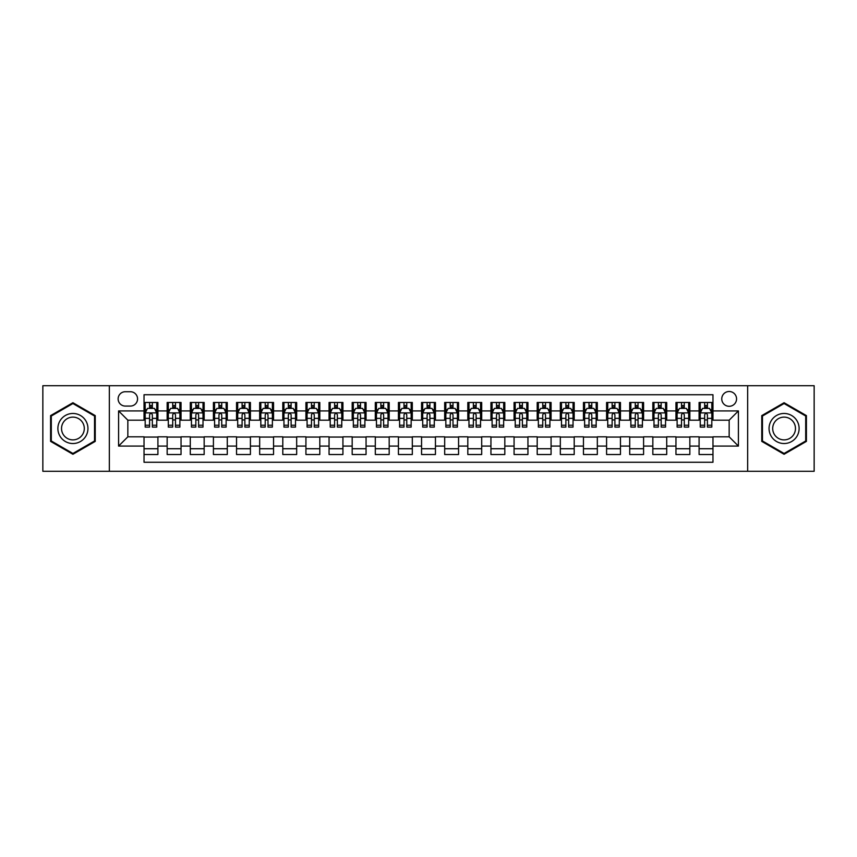 <?xml version="1.0" encoding="UTF-8"?>
<svg xmlns="http://www.w3.org/2000/svg" width="857" height="857" viewBox="0 0 857 857"><rect width="100%" height="100%" fill="white"/><g stroke="black" fill="none" stroke-linecap="round" stroke-linejoin="round"><path stroke-width="1.29" d="M729.157 391.499A7.402 7.402 0 0 0 721.755 398.901A7.402 7.402 0 0 0 729.157 406.293A7.402 7.402 0 0 0 736.559 398.901A7.402 7.402 0 0 0 729.157 391.499M747.658 471.286L814.15 471.286L814.15 385.714L747.658 385.714L747.658 471.286L109.342 471.286L109.342 385.714L42.85 385.714L42.85 471.286L109.342 471.286M712.97 402.479L699.087 402.479L699.087 410.921L689.842 410.921L689.842 420.176L699.087 420.176L699.087 410.921M689.842 410.921L689.842 402.479L675.959 402.479L675.959 410.921L666.714 410.921L666.714 420.176L675.959 420.176L675.959 410.921M666.714 410.921L666.714 402.479L652.841 402.479L652.841 410.921L643.586 410.921L643.586 420.176L652.841 420.176L652.841 410.921M643.586 410.921L643.586 402.479L629.713 402.479L629.713 410.921L620.457 410.921L620.457 420.176L629.713 420.176L629.713 410.921M620.457 410.921L620.457 402.479L606.585 402.479L606.585 410.921L597.329 410.921L597.329 420.176L606.585 420.176L606.585 410.921M597.329 410.921L597.329 402.479L583.456 402.479L583.456 410.921L574.201 410.921L574.201 420.176L583.456 420.176L583.456 410.921M574.201 410.921L574.201 402.479L560.328 402.479L560.328 410.921L551.072 410.921L551.072 420.176L560.328 420.176L560.328 410.921M551.072 410.921L551.072 402.479L537.2 402.479L537.2 410.921L527.944 410.921L527.944 420.176L537.2 420.176L537.2 410.921M527.944 410.921L527.944 402.479L514.071 402.479L514.071 410.921L504.816 410.921L504.816 420.176L514.071 420.176L514.071 410.921M504.816 410.921L504.816 402.479L490.943 402.479L490.943 410.921L481.698 410.921L481.698 420.176L490.943 420.176L490.943 410.921M481.698 410.921L481.698 402.479L467.815 402.479L467.815 410.921L458.57 410.921L458.57 420.176L467.815 420.176L467.815 410.921M458.57 410.921L458.57 402.479L444.687 402.479L444.687 410.921L435.442 410.921L435.442 420.176L444.687 420.176L444.687 410.921M435.442 410.921L435.442 402.479L421.558 402.479L421.558 410.921L412.313 410.921L412.313 420.176L421.558 420.176L421.558 410.921M412.313 410.921L412.313 402.479L398.43 402.479L398.43 410.921L389.185 410.921L389.185 420.176L398.43 420.176L398.43 410.921M389.185 410.921L389.185 402.479L375.302 402.479L375.302 410.921L366.057 410.921L366.057 420.176L375.302 420.176L375.302 410.921M366.057 410.921L366.057 402.479L352.184 402.479L352.184 410.921L342.929 410.921L342.929 420.176L352.184 420.176L352.184 410.921M342.929 410.921L342.929 402.479L329.056 402.479L329.056 410.921L319.8 410.921L319.8 420.176L329.056 420.176L329.056 410.921M319.8 410.921L319.8 402.479L305.928 402.479L305.928 410.921L296.672 410.921L296.672 420.176L305.928 420.176L305.928 410.921M296.672 410.921L296.672 402.479L282.799 402.479L282.799 410.921L273.544 410.921L273.544 420.176L282.799 420.176L282.799 410.921M273.544 410.921L273.544 402.479L259.671 402.479L259.671 410.921L250.415 410.921L250.415 420.176L259.671 420.176L259.671 410.921M250.415 410.921L250.415 402.479L236.543 402.479L236.543 410.921L227.287 410.921L227.287 420.176L236.543 420.176L236.543 410.921M227.287 410.921L227.287 402.479L213.414 402.479L213.414 410.921L204.159 410.921L204.159 420.176L213.414 420.176L213.414 410.921M204.159 410.921L204.159 402.479L190.286 402.479L190.286 410.921L181.041 410.921L181.041 420.176L190.286 420.176L190.286 410.921M181.041 410.921L181.041 402.479L167.158 402.479L167.158 420.176L157.913 420.176L157.913 402.479L144.03 402.479M144.03 454.521L157.913 454.521L157.913 436.824L167.158 436.824L167.158 454.521L181.041 454.521L181.041 436.824L190.286 436.824L190.286 446.079L181.041 446.079M190.286 446.079L190.286 454.521L204.159 454.521L204.159 436.824L213.414 436.824L213.414 446.079L204.159 446.079M213.414 446.079L213.414 454.521L227.287 454.521L227.287 436.824L236.543 436.824L236.543 446.079L227.287 446.079M236.543 446.079L236.543 454.521L250.415 454.521L250.415 436.824L259.671 436.824L259.671 446.079L250.415 446.079M259.671 446.079L259.671 454.521L273.544 454.521L273.544 436.824L282.799 436.824L282.799 446.079L273.544 446.079M282.799 446.079L282.799 454.521L296.672 454.521L296.672 436.824L305.928 436.824L305.928 446.079L296.672 446.079M305.928 446.079L305.928 454.521L319.8 454.521L319.8 436.824L329.056 436.824L329.056 446.079L319.8 446.079M329.056 446.079L329.056 454.521L342.929 454.521L342.929 436.824L352.184 436.824L352.184 446.079L342.929 446.079M352.184 446.079L352.184 454.521L366.057 454.521L366.057 436.824L375.302 436.824L375.302 446.079L366.057 446.079M375.302 446.079L375.302 454.521L389.185 454.521L389.185 436.824L398.43 436.824L398.43 446.079L389.185 446.079M398.43 446.079L398.43 454.521L412.313 454.521L412.313 436.824L421.558 436.824L421.558 446.079L412.313 446.079M421.558 446.079L421.558 454.521L435.442 454.521L435.442 436.824L444.687 436.824L444.687 446.079L435.442 446.079M444.687 446.079L444.687 454.521L458.57 454.521L458.57 436.824L467.815 436.824L467.815 446.079L458.57 446.079M467.815 446.079L467.815 454.521L481.698 454.521L481.698 436.824L490.943 436.824L490.943 446.079L481.698 446.079M490.943 446.079L490.943 454.521L504.816 454.521L504.816 436.824L514.071 436.824L514.071 446.079L504.816 446.079M514.071 446.079L514.071 454.521L527.944 454.521L527.944 436.824L537.2 436.824L537.2 446.079L527.944 446.079M537.2 446.079L537.2 454.521L551.072 454.521L551.072 436.824L560.328 436.824L560.328 446.079L551.072 446.079M560.328 446.079L560.328 454.521L574.201 454.521L574.201 436.824L583.456 436.824L583.456 446.079L574.201 446.079M583.456 446.079L583.456 454.521L597.329 454.521L597.329 436.824L606.585 436.824L606.585 446.079L597.329 446.079M606.585 446.079L606.585 454.521L620.457 454.521L620.457 436.824L629.713 436.824L629.713 446.079L620.457 446.079M629.713 446.079L629.713 454.521L643.586 454.521L643.586 436.824L652.841 436.824L652.841 446.079L643.586 446.079M652.841 446.079L652.841 454.521L666.714 454.521L666.714 436.824L675.959 436.824L675.959 446.079L666.714 446.079M675.959 446.079L675.959 454.521L689.842 454.521L689.842 436.824L699.087 436.824L699.087 446.079L689.842 446.079M125.304 406.068L130.393 406.068A7.167 7.167 0 0 0 137.559 398.901A7.167 7.167 0 0 0 130.393 391.724L125.304 391.724A7.167 7.167 0 0 0 118.127 398.901A7.167 7.167 0 0 0 125.304 406.068M747.658 385.714L109.342 385.714M712.97 410.921L712.97 394.734L144.03 394.734L144.03 420.176L127.843 420.176L127.843 436.824L144.03 436.824L144.03 462.266L712.97 462.266L712.97 436.824L729.157 436.824L729.157 420.176L712.97 420.176L712.97 410.921L738.413 410.921L738.413 446.079L712.97 446.079M144.03 446.079L118.587 446.079L118.587 410.921L144.03 410.921M699.087 446.079L699.087 454.521L712.97 454.521M144.03 408.264L145.187 408.264M149.579 408.264L152.353 408.264M156.756 408.264L157.913 408.264M144.03 419.941L145.187 419.941M149.579 419.941L152.353 419.941M156.756 419.941L157.913 419.941M144.03 437.059L157.913 437.059M144.03 448.736L157.913 448.736M167.158 419.941L168.315 419.941M172.707 419.941L175.481 419.941M179.884 419.941L181.041 419.941M167.158 408.264L168.315 408.264M172.707 408.264L175.481 408.264M179.884 408.264L181.041 408.264M167.158 437.059L181.041 437.059M167.158 448.736L181.041 448.736M190.286 437.059L204.159 437.059M190.286 448.736L204.159 448.736M190.286 408.264L191.443 408.264M195.835 408.264L198.61 408.264M203.013 408.264L204.159 408.264M190.286 419.941L191.443 419.941M195.835 419.941L198.61 419.941M203.013 419.941L204.159 419.941M213.414 437.059L227.287 437.059M213.414 448.736L227.287 448.736M213.414 408.264L214.571 408.264M218.964 408.264L221.738 408.264M226.13 408.264L227.287 408.264M213.414 419.941L214.571 419.941M218.964 419.941L221.738 419.941M226.13 419.941L227.287 419.941M236.543 437.059L250.415 437.059M236.543 448.736L250.415 448.736M236.543 408.264L237.7 408.264M242.092 408.264L244.866 408.264M249.258 408.264L250.415 408.264M236.543 419.941L237.7 419.941M242.092 419.941L244.866 419.941M249.258 419.941L250.415 419.941M259.671 437.059L273.544 437.059M259.671 448.736L273.544 448.736M259.671 408.264L260.828 408.264M265.22 408.264L267.995 408.264M272.387 408.264L273.544 408.264M259.671 419.941L260.828 419.941M265.22 419.941L267.995 419.941M272.387 419.941L273.544 419.941M282.799 437.059L296.672 437.059M282.799 448.736L296.672 448.736M282.799 408.264L283.956 408.264M288.348 408.264L291.123 408.264M295.515 408.264L296.672 408.264M282.799 419.941L283.956 419.941M288.348 419.941L291.123 419.941M295.515 419.941L296.672 419.941M305.928 437.059L319.8 437.059M305.928 448.736L319.8 448.736M305.928 408.264L307.085 408.264M311.477 408.264L314.251 408.264M318.643 408.264L319.8 408.264M305.928 419.941L307.085 419.941M311.477 419.941L314.251 419.941M318.643 419.941L319.8 419.941M329.056 437.059L342.929 437.059M329.056 448.736L342.929 448.736M329.056 408.264L330.213 408.264M334.605 408.264L337.379 408.264M341.772 408.264L342.929 408.264M329.056 419.941L330.213 419.941M334.605 419.941L337.379 419.941M341.772 419.941L342.929 419.941M352.184 437.059L366.057 437.059M352.184 448.736L366.057 448.736M352.184 408.264L353.341 408.264M357.733 408.264L360.508 408.264M364.9 408.264L366.057 408.264M352.184 419.941L353.341 419.941M357.733 419.941L360.508 419.941M364.9 419.941L366.057 419.941M375.302 437.059L389.185 437.059M375.302 448.736L389.185 448.736M375.302 408.264L376.459 408.264M380.862 408.264L383.636 408.264M388.028 408.264L389.185 408.264M375.302 419.941L376.459 419.941M380.862 419.941L383.636 419.941M388.028 419.941L389.185 419.941M398.43 437.059L412.313 437.059M398.43 448.736L412.313 448.736M398.43 408.264L399.587 408.264M403.99 408.264L406.764 408.264M411.156 408.264L412.313 408.264M398.43 419.941L399.587 419.941M403.99 419.941L406.764 419.941M411.156 419.941L412.313 419.941M421.558 437.059L435.442 437.059M421.558 448.736L435.442 448.736M421.558 408.264L422.715 408.264M427.107 408.264L429.893 408.264M434.285 408.264L435.442 408.264M421.558 419.941L422.715 419.941M427.107 419.941L429.893 419.941M434.285 419.941L435.442 419.941M444.687 437.059L458.57 437.059M444.687 448.736L458.57 448.736M444.687 408.264L445.844 408.264M450.236 408.264L453.01 408.264M457.413 408.264L458.57 408.264M444.687 419.941L445.844 419.941M450.236 419.941L453.01 419.941M457.413 419.941L458.57 419.941M467.815 437.059L481.698 437.059M467.815 448.736L481.698 448.736M467.815 408.264L468.972 408.264M473.364 408.264L476.138 408.264M480.541 408.264L481.698 408.264M467.815 419.941L468.972 419.941M473.364 419.941L476.138 419.941M480.541 419.941L481.698 419.941M490.943 437.059L504.816 437.059M490.943 448.736L504.816 448.736M490.943 408.264L492.1 408.264M496.492 408.264L499.267 408.264M503.659 408.264L504.816 408.264M490.943 419.941L492.1 419.941M496.492 419.941L499.267 419.941M503.659 419.941L504.816 419.941M514.071 437.059L527.944 437.059M514.071 448.736L527.944 448.736M514.071 408.264L515.228 408.264M519.621 408.264L522.395 408.264M526.787 408.264L527.944 408.264M514.071 419.941L515.228 419.941M519.621 419.941L522.395 419.941M526.787 419.941L527.944 419.941M537.2 437.059L551.072 437.059M537.2 448.736L551.072 448.736M537.2 408.264L538.357 408.264M542.749 408.264L545.523 408.264M549.915 408.264L551.072 408.264M537.2 419.941L538.357 419.941M542.749 419.941L545.523 419.941M549.915 419.941L551.072 419.941M560.328 437.059L574.201 437.059M560.328 448.736L574.201 448.736M560.328 408.264L561.485 408.264M565.877 408.264L568.652 408.264M573.044 408.264L574.201 408.264M560.328 419.941L561.485 419.941M565.877 419.941L568.652 419.941M573.044 419.941L574.201 419.941M583.456 437.059L597.329 437.059M583.456 448.736L597.329 448.736M583.456 408.264L584.613 408.264M589.005 408.264L591.78 408.264M596.172 408.264L597.329 408.264M583.456 419.941L584.613 419.941M589.005 419.941L591.78 419.941M596.172 419.941L597.329 419.941M606.585 437.059L620.457 437.059M606.585 448.736L620.457 448.736M606.585 408.264L607.742 408.264M612.134 408.264L614.908 408.264M619.3 408.264L620.457 408.264M606.585 419.941L607.742 419.941M612.134 419.941L614.908 419.941M619.3 419.941L620.457 419.941M629.713 437.059L643.586 437.059M629.713 448.736L643.586 448.736M629.713 408.264L630.87 408.264M635.262 408.264L638.037 408.264M642.429 408.264L643.586 408.264M629.713 419.941L630.87 419.941M635.262 419.941L638.037 419.941M642.429 419.941L643.586 419.941M652.841 437.059L666.714 437.059M652.841 448.736L666.714 448.736M652.841 408.264L653.987 408.264M658.39 408.264L661.165 408.264M665.557 408.264L666.714 408.264M652.841 419.941L653.987 419.941M658.39 419.941L661.165 419.941M665.557 419.941L666.714 419.941M675.959 437.059L689.842 437.059M675.959 448.736L689.842 448.736M675.959 408.264L677.116 408.264M681.519 408.264L684.293 408.264M688.685 408.264L689.842 408.264M675.959 419.941L677.116 419.941M681.519 419.941L684.293 419.941M688.685 419.941L689.842 419.941M699.087 437.059L712.97 437.059M699.087 448.736L712.97 448.736M699.087 408.264L700.244 408.264M704.647 408.264L707.421 408.264M711.813 408.264L712.97 408.264M699.087 419.941L700.244 419.941M704.647 419.941L707.421 419.941M711.813 419.941L712.97 419.941M127.843 420.176L118.587 410.921M127.843 436.824L118.587 446.079M738.413 410.921L729.157 420.176M738.413 446.079L729.157 436.824M72.92 454.274L95.234 441.387L95.234 415.613L72.92 402.726L50.595 415.613L50.595 441.387L72.92 454.274M806.405 415.613L784.08 402.726L761.766 415.613L761.766 441.387L784.08 454.274L806.405 441.387L806.405 415.613M152.353 405.49L149.579 405.49M156.756 425.233L152.353 425.233L152.353 427.107L156.756 427.107L156.756 413.01L154.442 408.382L147.5 408.382L145.187 413.01L145.187 427.107L149.579 427.107L149.579 425.233L145.187 425.233M145.187 413.01L145.187 402.479M156.756 413.01L156.756 402.479M149.579 408.382L149.579 402.479M152.353 402.479L152.353 408.382M152.353 425.233L152.353 414.734C151.432 412.956 150.511 412.956 149.579 414.734L149.579 425.233M72.92 413.47A15.03 15.03 0 0 0 57.88 428.5A15.03 15.03 0 0 0 72.92 443.53A15.03 15.03 0 0 0 87.95 428.5A15.03 15.03 0 0 0 72.92 413.47M72.92 417.123A11.377 11.377 0 0 0 61.533 428.5A11.377 11.377 0 0 0 72.92 439.877A11.377 11.377 0 0 0 84.297 428.5A11.377 11.377 0 0 0 72.92 417.123M94.538 440.98L72.92 453.471L51.291 440.98L51.291 416.02L72.92 403.529L94.538 416.02L94.538 440.98M771.064 420.98A15.03 15.03 0 0 0 776.571 441.516A15.03 15.03 0 0 0 797.106 436.02A15.03 15.03 0 0 0 791.6 415.484A15.03 15.03 0 0 0 771.064 420.98M774.225 422.812A11.377 11.377 0 0 0 778.392 438.356A11.377 11.377 0 0 0 793.946 434.188A11.377 11.377 0 0 0 789.779 418.645A11.377 11.377 0 0 0 774.225 422.812M805.709 416.02L805.709 440.98L784.08 453.471L762.462 440.98L762.462 416.02L784.08 403.529L805.709 416.02M175.481 405.49L172.707 405.49M179.884 425.233L175.481 425.233L175.481 427.107L179.884 427.107L179.884 413.01L177.57 408.382L170.629 408.382L168.315 413.01L168.315 427.107L172.707 427.107L172.707 425.233L168.315 425.233M168.315 413.01L168.315 402.479M179.884 413.01L179.884 402.479M172.707 408.382L172.707 402.479M175.481 402.479L175.481 408.382M175.481 425.233L175.481 414.734C174.56 412.956 173.639 412.956 172.707 414.734L172.707 425.233M198.61 405.49L195.835 405.49M203.013 425.233L198.61 425.233L198.61 427.107L203.013 427.107L203.013 413.01L200.699 408.382L193.757 408.382L191.443 413.01L191.443 427.107L195.835 427.107L195.835 425.233L191.443 425.233M191.443 413.01L191.443 402.479M203.013 413.01L203.013 402.479M195.835 408.382L195.835 402.479M198.61 402.479L198.61 408.382M198.61 425.233L198.61 414.734C197.688 412.956 196.767 412.956 195.835 414.734L195.835 425.233M221.738 405.49L218.964 405.49M226.13 425.233L221.738 425.233L221.738 427.107L226.13 427.107L226.13 413.01L223.827 408.382L216.885 408.382L214.571 413.01L214.571 427.107L218.964 427.107L218.964 425.233L214.571 425.233M214.571 413.01L214.571 402.479M226.13 413.01L226.13 402.479M218.964 408.382L218.964 402.479M221.738 402.479L221.738 408.382M221.738 425.233L221.738 414.734C220.817 412.956 219.895 412.956 218.964 414.734L218.964 425.233M244.866 405.49L242.092 405.49M249.258 425.233L244.866 425.233L244.866 427.107L249.258 427.107L249.258 413.01L246.945 408.382L240.014 408.382L237.7 413.01L237.7 427.107L242.092 427.107L242.092 425.233L237.7 425.233M237.7 413.01L237.7 402.479M249.258 413.01L249.258 402.479M242.092 408.382L242.092 402.479M244.866 402.479L244.866 408.382M244.866 425.233L244.866 414.734C243.945 412.956 243.024 412.956 242.092 414.734L242.092 425.233M267.995 405.49L265.22 405.49M272.387 425.233L267.995 425.233L267.995 427.107L272.387 427.107L272.387 413.01L270.073 408.382L263.142 408.382L260.828 413.01L260.828 427.107L265.22 427.107L265.22 425.233L260.828 425.233M260.828 413.01L260.828 402.479M272.387 413.01L272.387 402.479M265.22 408.382L265.22 402.479M267.995 402.479L267.995 408.382M267.995 425.233L267.995 414.734C267.073 412.956 266.141 412.956 265.22 414.734L265.22 425.233M291.123 405.49L288.348 405.49M295.515 425.233L291.123 425.233L291.123 427.107L295.515 427.107L295.515 413.01L293.201 408.382L286.27 408.382L283.956 413.01L283.956 427.107L288.348 427.107L288.348 425.233L283.956 425.233M283.956 413.01L283.956 402.479M295.515 413.01L295.515 402.479M288.348 408.382L288.348 402.479M291.123 402.479L291.123 408.382M291.123 425.233L291.123 414.734C290.202 412.956 289.27 412.956 288.348 414.734L288.348 425.233M314.251 405.49L311.477 405.49M318.643 425.233L314.251 425.233L314.251 427.107L318.643 427.107L318.643 413.01L316.329 408.382L309.398 408.382L307.085 413.01L307.085 427.107L311.477 427.107L311.477 425.233L307.085 425.233M307.085 413.01L307.085 402.479M318.643 413.01L318.643 402.479M311.477 408.382L311.477 402.479M314.251 402.479L314.251 408.382M314.251 425.233L314.251 414.734C313.33 412.956 312.398 412.956 311.477 414.734L311.477 425.233M337.379 405.49L334.605 405.49M341.772 425.233L337.379 425.233L337.379 427.107L341.772 427.107L341.772 413.01L339.458 408.382L332.516 408.382L330.213 413.01L330.213 427.107L334.605 427.107L334.605 425.233L330.213 425.233M330.213 413.01L330.213 402.479M341.772 413.01L341.772 402.479M334.605 408.382L334.605 402.479M337.379 402.479L337.379 408.382M337.379 425.233L337.379 414.734C336.458 412.956 335.526 412.956 334.605 414.734L334.605 425.233M360.508 405.49L357.733 405.49M364.9 425.233L360.508 425.233L360.508 427.107L364.9 427.107L364.9 413.01L362.586 408.382L355.644 408.382L353.341 413.01L353.341 427.107L357.733 427.107L357.733 425.233L353.341 425.233M353.341 413.01L353.341 402.479M364.9 413.01L364.9 402.479M357.733 408.382L357.733 402.479M360.508 402.479L360.508 408.382M360.508 425.233L360.508 414.734C359.586 412.956 358.655 412.956 357.733 414.734L357.733 425.233M383.636 405.49L380.862 405.49M388.028 425.233L383.636 425.233L383.636 427.107L388.028 427.107L388.028 413.01L385.714 408.382L378.773 408.382L376.459 413.01L376.459 427.107L380.862 427.107L380.862 425.233L376.459 425.233M376.459 413.01L376.459 402.479M388.028 413.01L388.028 402.479M380.862 408.382L380.862 402.479M383.636 402.479L383.636 408.382M383.636 425.233L383.636 414.734C382.704 412.956 381.783 412.956 380.862 414.734L380.862 425.233M406.764 405.49L403.99 405.49M411.156 425.233L406.764 425.233L406.764 427.107L411.156 427.107L411.156 413.01L408.843 408.382L401.901 408.382L399.587 413.01L399.587 427.107L403.99 427.107L403.99 425.233L399.587 425.233M399.587 413.01L399.587 402.479M411.156 413.01L411.156 402.479M403.99 408.382L403.99 402.479M406.764 402.479L406.764 408.382M406.764 425.233L406.764 414.734C405.832 412.956 404.911 412.956 403.99 414.734L403.99 425.233M429.893 405.49L427.107 405.49M434.285 425.233L429.893 425.233L429.893 427.107L434.285 427.107L434.285 413.01L431.971 408.382L425.029 408.382L422.715 413.01L422.715 427.107L427.107 427.107L427.107 425.233L422.715 425.233M422.715 413.01L422.715 402.479M434.285 413.01L434.285 402.479M427.107 408.382L427.107 402.479M429.893 402.479L429.893 408.382M429.893 425.233L429.893 414.734C428.961 412.956 428.039 412.956 427.107 414.734L427.107 425.233M453.01 405.49L450.236 405.49M457.413 425.233L453.01 425.233L453.01 427.107L457.413 427.107L457.413 413.01L455.099 408.382L448.157 408.382L445.844 413.01L445.844 427.107L450.236 427.107L450.236 425.233L445.844 425.233M445.844 413.01L445.844 402.479M457.413 413.01L457.413 402.479M450.236 408.382L450.236 402.479M453.01 402.479L453.01 408.382M453.01 425.233L453.01 414.734C452.089 412.956 451.168 412.956 450.236 414.734L450.236 425.233M476.138 405.49L473.364 405.49M480.541 425.233L476.138 425.233L476.138 427.107L480.541 427.107L480.541 413.01L478.227 408.382L471.286 408.382L468.972 413.01L468.972 427.107L473.364 427.107L473.364 425.233L468.972 425.233M468.972 413.01L468.972 402.479M480.541 413.01L480.541 402.479M473.364 408.382L473.364 402.479M476.138 402.479L476.138 408.382M476.138 425.233L476.138 414.734C475.217 412.956 474.296 412.956 473.364 414.734L473.364 425.233M499.267 405.49L496.492 405.49M503.659 425.233L499.267 425.233L499.267 427.107L503.659 427.107L503.659 413.01L501.356 408.382L494.414 408.382L492.1 413.01L492.1 427.107L496.492 427.107L496.492 425.233L492.1 425.233M492.1 413.01L492.1 402.479M503.659 413.01L503.659 402.479M496.492 408.382L496.492 402.479M499.267 402.479L499.267 408.382M499.267 425.233L499.267 414.734C498.346 412.956 497.424 412.956 496.492 414.734L496.492 425.233M522.395 405.49L519.621 405.49M526.787 425.233L522.395 425.233L522.395 427.107L526.787 427.107L526.787 413.01L524.484 408.382L517.542 408.382L515.228 413.01L515.228 427.107L519.621 427.107L519.621 425.233L515.228 425.233M515.228 413.01L515.228 402.479M526.787 413.01L526.787 402.479M519.621 408.382L519.621 402.479M522.395 402.479L522.395 408.382M522.395 425.233L522.395 414.734C521.474 412.956 520.553 412.956 519.621 414.734L519.621 425.233M545.523 405.49L542.749 405.49M549.915 425.233L545.523 425.233L545.523 427.107L549.915 427.107L549.915 413.01L547.602 408.382L540.671 408.382L538.357 413.01L538.357 427.107L542.749 427.107L542.749 425.233L538.357 425.233M538.357 413.01L538.357 402.479M549.915 413.01L549.915 402.479M542.749 408.382L542.749 402.479M545.523 402.479L545.523 408.382M545.523 425.233L545.523 414.734C544.602 412.956 543.681 412.956 542.749 414.734L542.749 425.233M568.652 405.49L565.877 405.49M573.044 425.233L568.652 425.233L568.652 427.107L573.044 427.107L573.044 413.01L570.73 408.382L563.799 408.382L561.485 413.01L561.485 427.107L565.877 427.107L565.877 425.233L561.485 425.233M561.485 413.01L561.485 402.479M573.044 413.01L573.044 402.479M565.877 408.382L565.877 402.479M568.652 402.479L568.652 408.382M568.652 425.233L568.652 414.734C567.73 412.956 566.798 412.956 565.877 414.734L565.877 425.233M591.78 405.49L589.005 405.49M596.172 425.233L591.78 425.233L591.78 427.107L596.172 427.107L596.172 413.01L593.858 408.382L586.927 408.382L584.613 413.01L584.613 427.107L589.005 427.107L589.005 425.233L584.613 425.233M584.613 413.01L584.613 402.479M596.172 413.01L596.172 402.479M589.005 408.382L589.005 402.479M591.78 402.479L591.78 408.382M591.78 425.233L591.78 414.734C590.859 412.956 589.927 412.956 589.005 414.734L589.005 425.233M614.908 405.49L612.134 405.49M619.3 425.233L614.908 425.233L614.908 427.107L619.3 427.107L619.3 413.01L616.986 408.382L610.055 408.382L607.742 413.01L607.742 427.107L612.134 427.107L612.134 425.233L607.742 425.233M607.742 413.01L607.742 402.479M619.3 413.01L619.3 402.479M612.134 408.382L612.134 402.479M614.908 402.479L614.908 408.382M614.908 425.233L614.908 414.734C613.987 412.956 613.055 412.956 612.134 414.734L612.134 425.233M638.037 405.49L635.262 405.49M642.429 425.233L638.037 425.233L638.037 427.107L642.429 427.107L642.429 413.01L640.115 408.382L633.173 408.382L630.87 413.01L630.87 427.107L635.262 427.107L635.262 425.233L630.87 425.233M630.87 413.01L630.87 402.479M642.429 413.01L642.429 402.479M635.262 408.382L635.262 402.479M638.037 402.479L638.037 408.382M638.037 425.233L638.037 414.734C637.115 412.956 636.183 412.956 635.262 414.734L635.262 425.233M661.165 405.49L658.39 405.49M665.557 425.233L661.165 425.233L661.165 427.107L665.557 427.107L665.557 413.01L663.243 408.382L656.301 408.382L653.987 413.01L653.987 427.107L658.39 427.107L658.39 425.233L653.987 425.233M653.987 413.01L653.987 402.479M665.557 413.01L665.557 402.479M658.39 408.382L658.39 402.479M661.165 402.479L661.165 408.382M661.165 425.233L661.165 414.734C660.244 412.956 659.312 412.956 658.39 414.734L658.39 425.233M684.293 405.49L681.519 405.49M688.685 425.233L684.293 425.233L684.293 427.107L688.685 427.107L688.685 413.01L686.371 408.382L679.43 408.382L677.116 413.01L677.116 427.107L681.519 427.107L681.519 425.233L677.116 425.233M677.116 413.01L677.116 402.479M688.685 413.01L688.685 402.479M681.519 408.382L681.519 402.479M684.293 402.479L684.293 408.382M684.293 425.233L684.293 414.734C683.361 412.956 682.44 412.956 681.519 414.734L681.519 425.233M707.421 405.49L704.647 405.49M711.813 425.233L707.421 425.233L707.421 427.107L711.813 427.107L711.813 413.01L709.5 408.382L702.558 408.382L700.244 413.01L700.244 427.107L704.647 427.107L704.647 425.233L700.244 425.233M700.244 413.01L700.244 402.479M711.813 413.01L711.813 402.479M704.647 408.382L704.647 402.479M707.421 402.479L707.421 408.382M707.421 425.233L707.421 414.734C706.489 412.956 705.568 412.956 704.647 414.734L704.647 425.233M167.158 446.079L157.913 446.079M167.158 410.921L157.913 410.921M156.692 412.892L145.251 412.892M145.187 409.657L146.868 409.657M155.074 409.657L156.756 409.657M149.579 418.366L145.187 418.366M156.756 418.366L152.353 418.366M152.353 406.957L149.579 406.957M179.82 412.892L168.379 412.892M168.315 409.657L169.997 409.657M178.202 409.657L179.884 409.657M172.707 418.366L168.315 418.366M179.884 418.366L175.481 418.366M175.481 406.957L172.707 406.957M202.948 412.892L191.497 412.892M191.443 409.657L193.125 409.657M201.331 409.657L203.013 409.657M195.835 418.366L191.443 418.366M203.013 418.366L198.61 418.366M198.61 406.957L195.835 406.957M226.077 412.892L214.625 412.892M214.571 409.657L216.243 409.657M224.459 409.657L226.13 409.657M218.964 418.366L214.571 418.366M226.13 418.366L221.738 418.366M221.738 406.957L218.964 406.957M249.205 412.892L237.753 412.892M237.7 409.657L239.371 409.657M247.587 409.657L249.258 409.657M242.092 418.366L237.7 418.366M249.258 418.366L244.866 418.366M244.866 406.957L242.092 406.957M272.333 412.892L260.882 412.892M260.828 409.657L262.499 409.657M270.716 409.657L272.387 409.657M265.22 418.366L260.828 418.366M272.387 418.366L267.995 418.366M267.995 406.957L265.22 406.957M295.461 412.892L284.01 412.892M283.956 409.657L285.627 409.657M293.844 409.657L295.515 409.657M288.348 418.366L283.956 418.366M295.515 418.366L291.123 418.366M291.123 406.957L288.348 406.957M318.59 412.892L307.138 412.892M307.085 409.657L308.756 409.657M316.972 409.657L318.643 409.657M311.477 418.366L307.085 418.366M318.643 418.366L314.251 418.366M314.251 406.957L311.477 406.957M341.718 412.892L330.266 412.892M330.213 409.657L331.884 409.657M340.1 409.657L341.772 409.657M334.605 418.366L330.213 418.366M341.772 418.366L337.379 418.366M337.379 406.957L334.605 406.957M364.846 412.892L353.395 412.892M353.341 409.657L355.012 409.657M363.218 409.657L364.9 409.657M357.733 418.366L353.341 418.366M364.9 418.366L360.508 418.366M360.508 406.957L357.733 406.957M387.964 412.892L376.523 412.892M376.459 409.657L378.141 409.657M386.346 409.657L388.028 409.657M380.862 418.366L376.459 418.366M388.028 418.366L383.636 418.366M383.636 406.957L380.862 406.957M411.092 412.892L399.651 412.892M399.587 409.657L401.269 409.657M409.475 409.657L411.156 409.657M403.99 418.366L399.587 418.366M411.156 418.366L406.764 418.366M406.764 406.957L403.99 406.957M434.22 412.892L422.78 412.892M422.715 409.657L424.397 409.657M432.603 409.657L434.285 409.657M427.107 418.366L422.715 418.366M434.285 418.366L429.893 418.366M429.893 406.957L427.107 406.957M457.349 412.892L445.908 412.892M445.844 409.657L447.525 409.657M455.731 409.657L457.413 409.657M450.236 418.366L445.844 418.366M457.413 418.366L453.01 418.366M453.01 406.957L450.236 406.957M480.477 412.892L469.036 412.892M468.972 409.657L470.654 409.657M478.859 409.657L480.541 409.657M473.364 418.366L468.972 418.366M480.541 418.366L476.138 418.366M476.138 406.957L473.364 406.957M503.605 412.892L492.154 412.892M492.1 409.657L493.782 409.657M501.988 409.657L503.659 409.657M496.492 418.366L492.1 418.366M503.659 418.366L499.267 418.366M499.267 406.957L496.492 406.957M526.734 412.892L515.282 412.892M515.228 409.657L516.9 409.657M525.116 409.657L526.787 409.657M519.621 418.366L515.228 418.366M526.787 418.366L522.395 418.366M522.395 406.957L519.621 406.957M549.862 412.892L538.41 412.892M538.357 409.657L540.028 409.657M548.244 409.657L549.915 409.657M542.749 418.366L538.357 418.366M549.915 418.366L545.523 418.366M545.523 406.957L542.749 406.957M572.99 412.892L561.539 412.892M561.485 409.657L563.156 409.657M571.373 409.657L573.044 409.657M565.877 418.366L561.485 418.366M573.044 418.366L568.652 418.366M568.652 406.957L565.877 406.957M596.118 412.892L584.667 412.892M584.613 409.657L586.284 409.657M594.501 409.657L596.172 409.657M589.005 418.366L584.613 418.366M596.172 418.366L591.78 418.366M591.78 406.957L589.005 406.957M619.247 412.892L607.795 412.892M607.742 409.657L609.413 409.657M617.629 409.657L619.3 409.657M612.134 418.366L607.742 418.366M619.3 418.366L614.908 418.366M614.908 406.957L612.134 406.957M642.375 412.892L630.923 412.892M630.87 409.657L632.541 409.657M640.757 409.657L642.429 409.657M635.262 418.366L630.87 418.366M642.429 418.366L638.037 418.366M638.037 406.957L635.262 406.957M665.503 412.892L654.052 412.892M653.987 409.657L655.669 409.657M663.875 409.657L665.557 409.657M658.39 418.366L653.987 418.366M665.557 418.366L661.165 418.366M661.165 406.957L658.39 406.957M688.621 412.892L677.18 412.892M677.116 409.657L678.798 409.657M687.003 409.657L688.685 409.657M681.519 418.366L677.116 418.366M688.685 418.366L684.293 418.366M684.293 406.957L681.519 406.957M711.749 412.892L700.308 412.892M700.244 409.657L701.926 409.657M710.132 409.657L711.813 409.657M704.647 418.366L700.244 418.366M711.813 418.366L707.421 418.366M707.421 406.957L704.647 406.957"/></g></svg>
